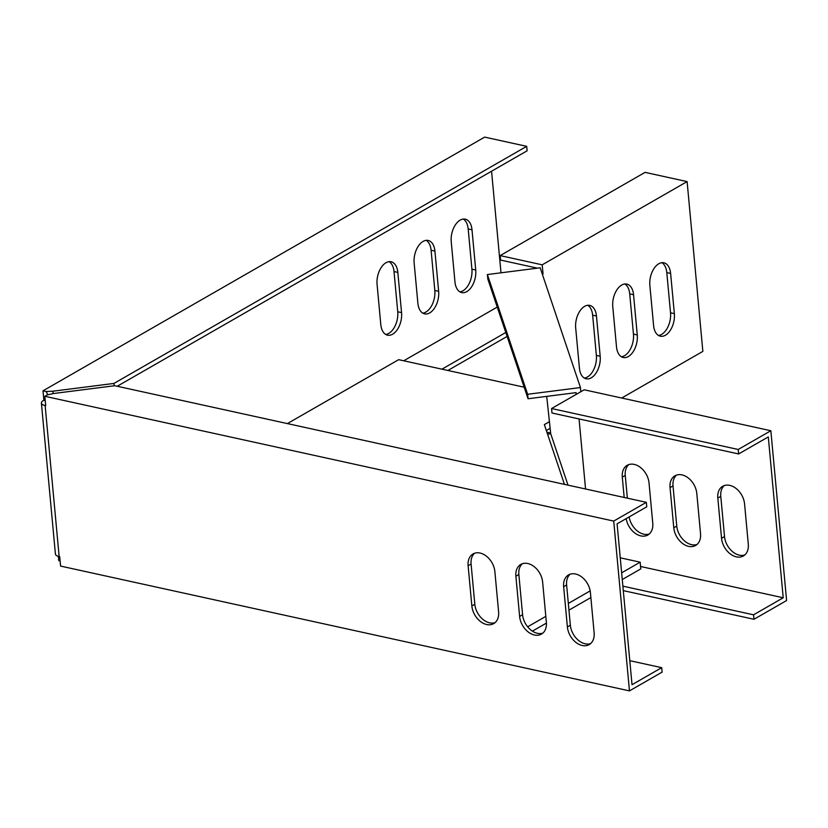 <?xml version="1.0" encoding="UTF-8"?>
<svg xmlns="http://www.w3.org/2000/svg" width="828" height="828" viewBox="0 0 828 828"><rect width="100%" height="100%" fill="white"/><g stroke="black" fill="none" stroke-linecap="round" stroke-linejoin="round"><path stroke-width="1.24" d="M620.244 557.813L640.158 562.181L640.779 568.888L622.263 579.528M590.861 597.557L568.95 610.143M546.428 623.091L532.404 631.143M550.061 428.386L546.356 430.519M640.158 562.181L621.642 572.821M590.178 590.892L568.329 603.446M545.818 616.374L527.653 626.806M549.078 421.897L544.358 424.598L564.448 484.37M287.388 423.584L398.661 359.673L524.176 387.204M567.387 626.92A16.995 12.058 -119.9 0 0 575.626 642.176A16.995 12.058 -119.9 0 0 589.225 644.588A16.995 12.058 -119.9 0 0 594.131 632.789L590.405 592.569A16.995 12.058 -119.9 0 0 582.156 577.313A16.995 12.058 -119.9 0 0 568.567 574.901A16.995 12.058 -119.9 0 0 563.651 586.7L567.387 626.92L570.347 625.212A16.995 12.058 -119.9 0 0 590.623 643.584M494.875 571.61A16.995 12.058 -119.9 0 0 486.626 556.354A16.995 12.058 -119.9 0 0 473.036 553.942A16.995 12.058 -119.9 0 0 468.12 565.741L471.856 605.961A16.995 12.058 -119.9 0 0 480.105 621.228A16.995 12.058 -119.9 0 0 493.695 623.629A16.995 12.058 -119.9 0 0 498.601 611.83L494.875 571.61M542.64 582.094A16.995 12.058 -119.9 0 0 534.391 566.828A16.995 12.058 -119.9 0 0 520.802 564.427A16.995 12.058 -119.9 0 0 515.885 576.226L519.622 616.436A16.995 12.058 -119.9 0 0 527.86 631.702A16.995 12.058 -119.9 0 0 541.46 634.113A16.995 12.058 -119.9 0 0 546.366 622.304L542.64 582.094M59.719 556.695L59.15 556.571L45.136 405.544L45.706 405.668L44.836 396.281L613.714 521.081L629.466 690.883L60.589 566.083L59.719 556.695M570.13 574.197A16.995 12.058 -119.9 0 0 566.621 584.992L570.347 625.212M474.599 553.239A16.995 12.058 -119.9 0 0 471.091 564.044L474.817 604.254A16.995 12.058 -119.9 0 0 495.092 622.635M522.364 563.723A16.995 12.058 -119.9 0 0 518.856 574.518L522.582 614.738A16.995 12.058 -119.9 0 0 542.857 633.11M45.136 405.544A9.708 3.705 174.7 0 1 41.4 403.039L55.414 554.067A9.708 3.705 -5.3 0 0 59.15 556.571M41.4 403.039A9.708 3.705 174.7 0 1 43.429 400.462L45.23 400.504M629.466 690.883L662.1 672.129L661.686 667.668L632.023 684.704L617.098 523.845L646.761 506.798L646.347 502.327L613.714 521.081M44.836 396.281L47.248 394.894L53.644 393.507L114.73 385.713L646.347 502.327M53.095 393.611L52.868 391.22L113.964 383.426L526.691 146.339L484.659 137.117L43.004 390.816L43.874 400.203M58.364 556.375L58.757 560.618L60.113 560.918M389.108 261.658A16.995 10.06 -77.6 0 1 394.014 271.553L397.74 311.773A16.995 10.06 -77.6 0 1 385.703 334.44M463.276 219.058A16.995 10.06 -77.6 0 1 468.182 228.952L471.908 269.172A16.995 10.06 -77.6 0 1 459.861 291.839M426.192 240.358A16.995 10.06 -77.6 0 1 431.098 250.253L434.824 290.473A16.995 10.06 -77.6 0 1 422.777 313.139M661.686 667.668L629.787 660.672M47.858 394.749L46.109 391.499L43.004 390.816M52.868 391.22L46.109 391.499M526.691 146.339L527.105 150.81L117.214 386.262M491.563 171.22L500.992 272.805M447.876 370.468L507.109 336.437M397.833 272.391L401.559 312.611A16.995 10.06 -77.6 0 1 387.535 335.174A16.995 10.06 -77.6 0 1 380.797 324.535L377.071 284.325A16.995 10.06 -77.6 0 1 391.095 261.762A16.995 10.06 -77.6 0 1 397.833 272.391L394.014 271.553M454.965 281.934L451.229 241.724A16.995 10.06 -77.6 0 1 465.253 219.151A16.995 10.06 -77.6 0 1 472.001 229.791L475.727 270.011A16.995 10.06 -77.6 0 1 461.703 292.574A16.995 10.06 -77.6 0 1 454.965 281.934M434.917 251.091L438.643 291.311A16.995 10.06 -77.6 0 1 424.619 313.874A16.995 10.06 -77.6 0 1 417.881 303.234L414.145 263.025A16.995 10.06 -77.6 0 1 428.179 240.462A16.995 10.06 -77.6 0 1 434.917 251.091L431.098 250.253M403.733 360.78L497.245 307.074M113.964 383.426L114.181 385.786M441.945 369.164L505.784 332.494M580.832 391.737L580.438 387.556L540.187 267.806L487.392 274.544L487.806 279.005L528.057 398.754L527.643 394.283L487.392 274.544M546.708 396.374L550.723 433.748L547.577 434.151M633.544 294.727A16.995 10.06 102.4 0 0 626.796 284.087A16.995 10.06 102.4 0 0 612.772 306.65L616.508 346.87A16.995 10.06 102.4 0 0 623.246 357.499A16.995 10.06 102.4 0 0 637.27 334.936L633.544 294.727L629.715 293.888A16.995 10.06 102.4 0 0 624.819 283.983M670.618 273.426A16.995 10.06 102.4 0 0 663.88 262.786A16.995 10.06 102.4 0 0 649.856 285.349L653.592 325.57A16.995 10.06 102.4 0 0 660.33 336.199A16.995 10.06 102.4 0 0 674.354 313.636L670.618 273.426L666.799 272.588A16.995 10.06 102.4 0 0 661.903 262.683M579.424 368.17A16.995 10.06 102.4 0 0 586.162 378.8A16.995 10.06 102.4 0 0 600.186 356.237L596.46 316.027A16.995 10.06 102.4 0 0 589.712 305.387A16.995 10.06 102.4 0 0 575.688 327.95L579.424 368.17M542.392 274.347L543.044 273.964L542.195 264.825L687.105 181.591L702.858 351.393L621.693 398.02M542.195 273.778L543.044 273.964M580.438 387.556L527.643 394.283M576.216 394.387L576.06 392.638L528.057 398.754M623.298 590.623L753.966 619.282L786.6 600.538L770.847 430.736L584.206 389.791L551.572 408.535L551.986 413.006L738.628 453.951L738.214 449.48L551.572 408.535M697.021 544.472A16.995 12.058 60.1 0 1 676.755 526.101L673.019 485.881A16.995 12.058 60.1 0 1 676.528 475.086M649.255 533.998A16.995 12.058 60.1 0 1 629.145 516.92M627.365 498.166L625.254 475.407A16.995 12.058 60.1 0 1 628.762 464.611M744.786 554.957A16.995 12.058 60.1 0 1 724.51 536.575L720.784 496.365A16.995 12.058 60.1 0 1 724.293 485.56M621.404 356.764A16.995 10.06 102.4 0 0 633.451 334.098L629.715 293.888M658.488 335.464A16.995 10.06 102.4 0 0 670.535 312.798L666.799 272.588M584.32 378.065A16.995 10.06 102.4 0 0 596.367 355.398L592.641 315.189A16.995 10.06 102.4 0 0 587.735 305.284M550.661 433.034L546.915 432.206M687.105 181.591L645.064 172.369L500.164 255.604L542.195 264.825M537.434 268.158L500.578 260.075L500.164 255.604M770.847 430.736L738.214 449.48M738.628 453.951L768.291 436.915L783.216 597.775L753.552 614.821L622.873 586.152M753.966 619.282L753.552 614.821M696.803 493.457L700.529 533.677A16.995 12.058 60.1 0 1 695.623 545.476A16.995 12.058 60.1 0 1 682.034 543.064A16.995 12.058 60.1 0 1 673.785 527.809L670.049 487.589A16.995 12.058 60.1 0 1 674.965 475.789A16.995 12.058 60.1 0 1 688.554 478.201A16.995 12.058 60.1 0 1 696.803 493.457M624.177 497.462L622.294 477.114A16.995 12.058 60.1 0 1 627.2 465.305A16.995 12.058 60.1 0 1 640.789 467.716A16.995 12.058 60.1 0 1 649.038 482.983L652.764 523.192A16.995 12.058 60.1 0 1 647.858 535.002A16.995 12.058 60.1 0 1 626.185 518.618M744.569 503.931L748.295 544.151A16.995 12.058 60.1 0 1 743.389 555.95A16.995 12.058 60.1 0 1 729.799 553.549A16.995 12.058 60.1 0 1 721.55 538.283L717.814 498.063A16.995 12.058 60.1 0 1 722.73 486.264A16.995 12.058 60.1 0 1 736.32 488.675A16.995 12.058 60.1 0 1 744.569 503.931M579.051 418.947L585.551 488.996M640.561 566.487L783.216 597.775M568.008 485.146L550.723 433.748M563.651 586.7L566.621 584.992M468.12 565.741L471.091 564.044M474.817 604.254L471.856 605.961M515.885 576.226L518.856 574.518M522.582 614.738L519.622 616.436M401.559 312.611L397.74 311.773M471.908 269.172L475.727 270.011M468.182 228.952L472.001 229.791M438.643 291.311L434.824 290.473M637.27 334.936L633.451 334.098M674.354 313.636L670.535 312.798M600.186 356.237L596.367 355.398M592.641 315.189L596.46 316.027M673.019 485.881L670.049 487.589M676.755 526.101L673.785 527.809M622.294 477.114L625.254 475.407M720.784 496.365L717.814 498.063M724.51 536.575L721.55 538.283"/></g></svg>
